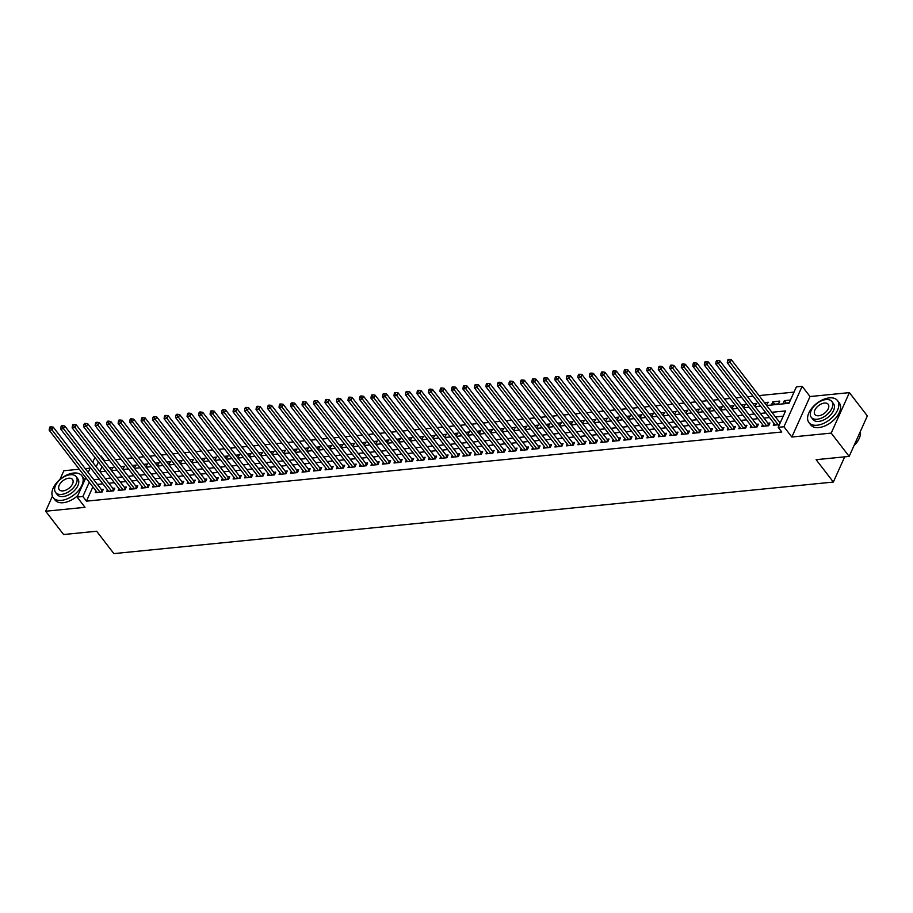<?xml version="1.0" encoding="UTF-8"?>
<svg xmlns="http://www.w3.org/2000/svg" width="913" height="913" viewBox="0 0 913 913"><rect width="100%" height="100%" fill="white"/><g stroke="black" fill="none" stroke-linecap="round" stroke-linejoin="round"><path stroke-width="1.37" d="M766.646 405.498L789.015 403.272L796.387 386.861L802.139 386.29L783.947 426.759L778.196 427.33L785.568 410.93L771.884 412.288M810.036 396.539L791.845 437.019L831.207 433.104L849.158 456.397L867.35 415.917L849.398 392.624L810.036 396.539L802.139 386.29M90.113 468.141L85.229 468.62M79.26 469.225L63.842 470.754L59.916 479.485M100.316 456.089L101.058 456.009L100.761 456.671M109.423 460.198L104.641 460.677L101.058 456.009M794.025 392.111L759.011 395.591M753.042 396.185L747.519 396.733M741.55 397.326L736.026 397.874M730.058 398.467L724.534 399.027M718.565 399.62L713.042 400.168M707.073 400.761L701.549 401.309M695.58 401.903L690.057 402.45M684.088 403.044L678.564 403.592M672.584 404.185L667.072 404.733M661.092 405.326L655.58 405.874M649.6 406.479L644.087 407.027M638.107 407.62L632.595 408.168M626.615 408.762L621.091 409.309M615.122 409.903L609.599 410.451M603.63 411.044L598.106 411.592M592.138 412.185L586.614 412.733M580.645 413.327L575.122 413.886M569.153 414.479L563.629 415.027M557.66 415.62L552.137 416.168M546.168 416.762L540.644 417.309M534.676 417.903L529.152 418.451M523.183 419.044L517.66 419.592M511.691 420.185L506.167 420.745M500.187 421.338L494.675 421.886M488.695 422.479L483.182 423.027M477.202 423.621L471.69 424.168M465.71 424.762L460.198 425.31M454.218 425.903L448.694 426.451M442.725 427.044L437.201 427.604M431.233 428.197L425.709 428.745M419.74 429.338L414.217 429.886M408.248 430.48L402.724 431.027M396.756 431.621L391.232 432.169M385.263 432.762L379.74 433.31M373.771 433.903L368.247 434.462M362.278 435.056L356.755 435.604M350.786 436.197L345.262 436.745M339.294 437.338L333.77 437.886M327.79 438.48L322.278 439.027M316.297 439.621L310.785 440.169M304.805 440.762L299.293 441.31M293.313 441.915L287.8 442.463M281.82 443.056L276.297 443.604M270.328 444.197L264.804 444.745M258.836 445.339L253.312 445.886M247.343 446.48L241.819 447.028M235.851 447.621L230.327 448.169M224.358 448.762L218.835 449.322M212.866 449.915L207.342 450.463M201.374 451.056L195.85 451.604M189.881 452.197L184.358 452.745M178.389 453.339L172.865 453.887M166.896 454.48L161.373 455.028M155.404 455.621L149.88 456.18M143.9 456.774L138.388 457.322M132.408 457.915L126.896 458.463M120.915 459.056L115.403 459.604M831.207 433.104L849.398 392.624M52.406 496.204L45.65 511.234L85.012 507.32L77.114 497.06L85.811 477.727M849.158 456.397L816.119 459.684L833.352 482.053L113.885 553.609L96.641 531.24L63.602 534.527L45.65 511.234M774.076 423.484L773.288 425.264L779.405 424.659M762.583 424.636L761.784 426.405L768.689 425.72L769.91 422.981L767.901 423.187M751.091 425.778L750.292 427.546L757.197 426.862L758.418 424.134L756.409 424.328M739.598 426.919L738.8 428.688L745.704 428.003L746.925 425.275L744.917 425.469M728.106 428.06L727.307 429.84L734.212 429.156L735.433 426.417L733.424 426.611M716.614 429.201L715.815 430.982L722.708 430.297L723.941 427.558L721.932 427.763M705.121 430.343L704.322 432.123L711.216 431.438L712.448 428.699L710.44 428.905M693.629 431.495L692.83 433.264L699.723 432.579L700.956 429.84L698.947 430.046M682.137 432.636L681.338 434.405L688.231 433.721L689.463 430.993L687.455 431.187M670.644 433.778L669.845 435.547L676.738 434.862L677.971 432.134L675.962 432.328M659.152 434.919L658.353 436.699L665.246 436.015L666.479 433.276L664.47 433.47M647.659 436.06L646.861 437.841L653.754 437.156L654.986 434.417L652.978 434.622M636.167 437.201L635.368 438.982L642.261 438.297L643.494 435.558L641.474 435.763M624.675 438.354L623.876 440.123L630.769 439.438L632.001 436.699L629.981 436.905M613.182 439.495L612.383 441.264L619.276 440.58L620.509 437.841L618.489 438.046M601.678 440.637L600.891 442.406L607.784 441.721L609.017 438.993L606.997 439.187M590.186 441.778L589.399 443.558L596.292 442.862L597.513 440.134L595.504 440.328M578.694 442.919L577.895 444.699L584.799 444.015L586.02 441.276L584.012 441.481M567.201 444.06L566.402 445.841L573.307 445.156L574.528 442.417L572.519 442.622M555.709 445.213L554.91 446.982L561.815 446.297L563.036 443.558L561.027 443.764M544.216 446.354L543.418 448.123L550.311 447.438L551.543 444.699L549.535 444.905M532.724 447.496L531.925 449.264L538.818 448.58L540.051 445.852L538.042 446.046M521.232 448.637L520.433 450.417L527.326 449.721L528.559 446.993L526.55 447.187M509.739 449.778L508.94 451.558L515.834 450.874L517.066 448.135L515.058 448.329M498.247 450.919L497.448 452.7L504.341 452.015L505.574 449.276L503.565 449.481M486.755 452.061L485.956 453.841L492.849 453.156L494.081 450.417L492.073 450.623M475.262 453.213L474.463 454.982L481.356 454.297L482.589 451.558L480.58 451.764M463.77 454.354L462.971 456.123L469.864 455.439L471.097 452.711L469.077 452.905M452.277 455.496L451.479 457.265L458.372 456.58L459.604 453.852L457.584 454.046M440.785 456.637L439.986 458.417L446.879 457.733L448.112 454.994L446.092 455.188M429.281 457.778L428.494 459.559L435.387 458.874L436.619 456.135L434.599 456.34M417.789 458.919L417.001 460.7L423.894 460.015L425.116 457.276L423.107 457.481M406.296 460.072L405.498 461.841L412.402 461.156L413.623 458.417L411.615 458.623M394.804 461.213L394.005 462.982L400.91 462.298L402.131 459.57L400.122 459.764M383.312 462.355L382.513 464.124L389.417 463.439L390.638 460.711L388.63 460.905M371.819 463.496L371.02 465.276L377.925 464.591L379.146 461.852L377.137 462.046M360.327 464.637L359.528 466.417L366.421 465.733L367.654 462.994L365.645 463.199M348.834 465.778L348.036 467.559L354.929 466.874L356.161 464.135L354.153 464.34M337.342 466.931L336.543 468.7L343.436 468.015L344.669 465.276L342.66 465.482M325.85 468.072L325.051 469.841L331.944 469.156L333.177 466.429L331.168 466.623M314.357 469.214L313.558 470.982L320.452 470.298L321.684 467.57L319.676 467.764M302.865 470.355L302.066 472.135L308.959 471.439L310.192 468.711L308.183 468.905M291.373 471.496L290.574 473.276L297.467 472.592L298.699 469.853L296.691 470.058M279.88 472.637L279.081 474.418L285.974 473.733L287.207 470.994L285.187 471.199M268.388 473.79L267.589 475.559L274.482 474.874L275.715 472.135L273.695 472.341M256.895 474.931L256.097 476.7L262.99 476.015L264.222 473.276L262.202 473.482M245.392 476.072L244.604 477.841L251.497 477.157L252.718 474.429L250.71 474.623M233.899 477.214L233.1 478.994L240.005 478.298L241.226 475.57L239.217 475.764M222.407 478.355L221.608 480.135L228.512 479.451L229.734 476.712L227.725 476.917M210.914 479.496L210.116 481.277L217.02 480.592L218.241 477.853L216.233 478.058M199.422 480.649L198.623 482.418L205.528 481.733L206.749 478.994L204.74 479.199M187.93 481.79L187.131 483.559L194.024 482.874L195.256 480.135L193.248 480.341M176.437 482.931L175.638 484.7L182.532 484.016L183.764 481.288L181.755 481.482M164.945 484.073L164.146 485.853L171.039 485.157L172.272 482.429L170.263 482.623M153.452 485.214L152.654 486.994L159.547 486.309L160.779 483.57L158.771 483.764M141.96 486.355L141.161 488.135L148.054 487.451L149.287 484.712L147.278 484.917M130.468 487.496L129.669 489.277L136.562 488.592L137.795 485.853L135.786 486.058M118.975 488.649L118.176 490.418L125.07 489.733L126.302 486.994L124.294 487.2M107.483 489.79L106.684 491.559L113.577 490.874L114.81 488.147L112.79 488.341M111.203 470.206L113.144 467.41L109.332 467.787M122.696 469.065L124.636 466.258L120.824 466.646M134.188 467.924L136.128 465.116L132.317 465.504M145.681 466.783L147.621 463.975L143.809 464.352M157.173 465.641L159.124 462.834L155.301 463.211M168.665 464.5L170.617 461.693L166.794 462.069M180.158 463.359L182.109 460.551L178.286 460.928M191.65 462.206L193.602 459.399L189.778 459.787M203.143 461.065L205.094 458.258L201.271 458.646M214.635 459.924L216.586 457.116L212.763 457.493M226.127 458.783L228.079 455.975L224.256 456.352M237.62 457.641L239.571 454.834L235.748 455.21M249.112 456.5L251.064 453.693L247.24 454.069M260.604 455.347L262.556 452.54L258.744 452.928M272.097 454.206L274.048 451.399L270.237 451.787M283.601 453.065L285.541 450.257L281.729 450.634M295.093 451.924L297.033 449.116L293.221 449.493M306.585 450.782L308.526 447.975L304.714 448.351M318.078 449.641L320.018 446.834L316.206 447.21M329.57 448.488L331.51 445.692L327.699 446.069M341.063 447.347L343.014 444.54L339.191 444.928M352.555 446.206L354.506 443.398L350.683 443.775M364.047 445.065L365.999 442.257L362.176 442.634M375.54 443.923L377.491 441.116L373.668 441.493M387.032 442.782L388.984 439.975L385.16 440.351M398.525 441.63L400.476 438.833L396.653 439.21M410.017 440.488L411.968 437.681L408.145 438.069M421.509 439.347L423.461 436.54L419.638 436.928M433.002 438.206L434.953 435.398L431.141 435.775M444.494 437.065L446.446 434.257L442.634 434.634M455.998 435.923L457.938 433.116L454.126 433.492M467.49 434.782L469.43 431.975L465.619 432.351M478.983 433.629L480.923 430.822L477.111 431.21M490.475 432.488L492.415 429.681L488.603 430.069M501.967 431.347L503.908 428.539L500.096 428.916M513.46 430.206L515.411 427.398L511.588 427.775M524.952 429.064L526.904 426.257L523.081 426.633M536.445 427.923L538.396 425.116L534.573 425.492M547.937 426.77L549.888 423.963L546.065 424.351M559.429 425.629L561.381 422.822L557.558 423.21M570.922 424.488L572.873 421.68L569.05 422.057M582.414 423.347L584.366 420.539L580.542 420.916M593.907 422.205L595.858 419.398L592.035 419.775M605.399 421.064L607.35 418.257L603.527 418.633M616.891 419.912L618.843 417.104L615.031 417.492M628.384 418.77L630.335 415.963L626.523 416.351M639.887 417.629L641.828 414.822L638.016 415.198M651.38 416.488L653.32 413.68L649.508 414.057M662.872 415.347L664.812 412.539L661.001 412.916M674.365 414.205L676.305 411.398L672.493 411.774M685.857 413.053L687.809 410.257L683.985 410.633M697.349 411.911L699.301 409.104L695.478 409.492M708.842 410.77L710.793 407.963L706.97 408.339M720.334 409.629L722.286 406.821L718.463 407.198M731.827 408.488L733.778 405.68L729.955 406.057M743.319 407.346L745.27 404.539L741.447 404.916M754.811 406.194L756.763 403.398L752.94 403.774M766.304 405.052L768.255 402.245L764.432 402.633M774.726 404.219L772.855 401.788L779.748 401.104L778.515 403.843L771.622 404.527L772.855 401.788M104.641 460.677L104.356 461.327M101.982 466.6L99.791 471.473M790.464 400.042L784.347 400.647L783.114 403.386L789.231 402.781M92.864 486.88L86.45 501.157L781.79 431.997L778.196 427.33M783.206 416.18L775.468 416.944M769.499 417.538L763.976 418.086M758.007 418.679L752.483 419.238M746.514 419.832L740.991 420.379M735.022 420.973L729.498 421.521M723.53 422.114L718.006 422.662M712.037 423.255L706.514 423.803M700.533 424.397L695.021 424.944M689.041 425.538L683.529 426.097M677.549 426.691L672.036 427.238M666.056 427.832L660.533 428.38M654.564 428.973L649.04 429.521M643.072 430.114L637.548 430.662M631.579 431.256L626.056 431.803M620.087 432.397L614.563 432.945M608.594 433.549L603.071 434.097M597.102 434.691L591.578 435.239M585.61 435.832L580.086 436.38M574.117 436.973L568.594 437.521M562.625 438.114L557.101 438.662M551.132 439.256L545.609 439.804M539.64 440.408L534.116 440.956M528.136 441.55L522.624 442.097M516.644 442.691L511.132 443.239M505.151 443.832L499.639 444.38M493.659 444.973L488.147 445.521M482.167 446.115L476.643 446.662M470.674 447.256L465.151 447.815M459.182 448.409L453.658 448.956M447.69 449.55L442.166 450.098M436.197 450.691L430.674 451.239M424.705 451.832L419.181 452.38M413.212 452.974L407.689 453.521M401.72 454.115L396.196 454.674M390.228 455.267L384.704 455.815M378.735 456.409L373.212 456.957M367.243 457.55L361.719 458.098M355.739 458.691L350.227 459.239M344.247 459.832L338.734 460.38M332.754 460.974L327.242 461.533M321.262 462.126L315.75 462.674M309.769 463.268L304.246 463.815M298.277 464.409L292.753 464.957M286.785 465.55L281.261 466.098M275.292 466.691L269.769 467.239M263.8 467.833L258.276 468.38M252.308 468.985L246.784 469.533M240.815 470.127L235.292 470.674M229.323 471.268L223.799 471.816M217.83 472.409L212.307 472.957M206.338 473.55L200.814 474.098M194.846 474.692L189.322 475.239M183.353 475.844L177.83 476.392M171.849 476.985L166.337 477.533M160.357 478.127L154.845 478.674M148.865 479.268L143.352 479.816M137.372 480.409L131.86 480.957M125.88 481.55L120.356 482.098M114.387 482.692L108.864 483.251M102.895 483.844L97.371 484.392M95.991 490.932L95.192 492.7L102.085 492.016L103.317 489.288L101.297 489.482M780.626 421.92L779.394 422.046M833.352 482.053L844.685 456.842M791.845 437.019L783.947 426.759M86.45 501.157L82.866 496.489L77.114 497.06M100.042 471.793L105.566 471.245M111.534 470.651L117.058 470.104M123.027 469.51L128.55 468.951M134.519 468.358L140.043 467.81M146.012 467.216L151.535 466.669M157.504 466.075L163.028 465.527M168.996 464.934L174.52 464.386M180.489 463.793L186.012 463.245M191.981 462.651L197.505 462.104M203.485 461.499L208.997 460.951M214.977 460.357L220.489 459.81M226.47 459.216L231.982 458.668M237.962 458.075L243.474 457.527M249.454 456.934L254.978 456.386M260.947 455.792L266.47 455.245M272.439 454.64L277.963 454.092M283.932 453.499L289.455 452.951M295.424 452.357L300.948 451.809M306.916 451.216L312.44 450.668M318.409 450.075L323.932 449.527M329.901 448.934L335.425 448.386M341.394 447.792L346.917 447.233M352.886 446.64L358.41 446.092M364.378 445.498L369.902 444.951M375.882 444.357L381.394 443.809M387.374 443.216L392.887 442.668M398.867 442.075L404.379 441.527M410.359 440.933L415.872 440.374M421.852 439.781L427.375 439.233M433.344 438.639L438.868 438.092M444.836 437.498L450.36 436.95M456.329 436.357L461.852 435.809M467.821 435.216L473.345 434.668M479.314 434.074L484.837 433.515M490.806 432.922L496.33 432.374M502.298 431.781L507.822 431.233M513.791 430.639L519.314 430.091M525.283 429.498L530.807 428.95M536.776 428.357L542.299 427.809M548.268 427.216L553.792 426.668M559.772 426.063L565.284 425.515M571.264 424.922L576.776 424.374M582.756 423.78L588.269 423.233M594.249 422.639L599.761 422.091M605.741 421.498L611.265 420.95M617.234 420.357L622.757 419.809M628.726 419.204L634.25 418.656M640.218 418.063L645.742 417.515M651.711 416.921L657.234 416.374M663.203 415.78L668.727 415.232M674.696 414.639L680.219 414.091M686.188 413.498L691.712 412.95M697.68 412.356L703.204 411.797M709.173 411.204L714.696 410.656M720.665 410.063L726.189 409.515M732.169 408.921L737.681 408.373M743.661 407.78L749.174 407.232M755.154 406.639L760.666 406.091M98.387 461.932L96.196 466.805M88.173 472.455L90.364 467.582M92.738 462.309L94.929 457.436M89.28 482.224L82.866 496.489M765.904 412.881L760.381 413.429M754.412 414.023L748.888 414.57M742.92 415.164L737.396 415.712M731.427 416.305L725.903 416.864M719.935 417.458L714.411 418.006M708.442 418.599L702.919 419.147M696.95 419.74L691.426 420.288M685.458 420.882L679.934 421.429M673.965 422.023L668.442 422.571M662.473 423.164L656.949 423.723M650.98 424.317L645.457 424.865M639.477 425.458L633.964 426.006M627.984 426.599L622.472 427.147M616.492 427.741L610.98 428.288M604.999 428.882L599.487 429.43M593.507 430.023L587.983 430.582M582.015 431.176L576.491 431.723M570.522 432.317L564.999 432.865M559.03 433.458L553.506 434.006M547.538 434.599L542.014 435.147M536.045 435.741L530.521 436.288M524.553 436.882L519.029 437.43M513.06 438.035L507.537 438.582M501.568 439.176L496.044 439.724M490.076 440.317L484.552 440.865M478.583 441.458L473.06 442.006M467.091 442.6L461.567 443.147M455.587 443.741L450.075 444.289M444.095 444.893L438.582 445.441M432.602 446.035L427.09 446.583M421.11 447.176L415.598 447.724M409.617 448.317L404.094 448.865M398.125 449.458L392.601 450.006M386.633 450.6L381.109 451.148M375.14 451.741L369.617 452.3M363.648 452.894L358.124 453.441M352.156 454.035L346.632 454.583M340.663 455.176L335.139 455.724M329.171 456.317L323.647 456.865M317.678 457.459L312.155 458.006M306.186 458.6L300.662 459.159M294.694 459.753L289.17 460.3M283.19 460.894L277.678 461.442M271.697 462.035L266.185 462.583M260.205 463.176L254.693 463.724M248.713 464.318L243.2 464.865M237.22 465.459L231.697 466.018M225.728 466.611L220.204 467.159M214.235 467.753L208.712 468.301M202.743 468.894L197.219 469.442M191.251 470.035L185.727 470.583M179.758 471.176L174.235 471.724M168.266 472.318L162.742 472.866M156.774 473.47L151.25 474.018M145.281 474.612L139.757 475.159M133.789 475.753L128.265 476.301M122.296 476.894L116.773 477.442M110.793 478.035L105.28 478.583M99.3 479.177L93.788 479.724M786.219 403.078L784.347 400.647M101.023 492.13L101.879 490.235L53.262 427.136L52.03 429.875L100.076 492.221M50.603 427.923L51.094 426.839L49.941 426.953L49.45 428.037L50.603 427.923L52.03 429.875L49.154 430.16L97.2 492.506M101.879 490.235A1.438 0.799 -155.8 0 0 102.233 490.566L102.61 490.852M53.262 427.136L51.094 426.839M49.45 428.037L49.154 430.16M73.679 473.037A18.02 10.42 -37.6 0 0 56.401 483.045A18.02 10.42 -37.6 0 0 53.262 497.711A18.02 10.42 -37.6 0 0 61.388 500.381A18.02 10.42 -37.6 0 0 78.666 490.372A18.02 10.42 -37.6 0 0 81.805 475.707A18.02 10.42 -37.6 0 0 73.679 473.037M53.262 497.711L55.054 500.039A18.02 10.42 -37.6 0 0 63.18 502.709A18.02 10.42 -37.6 0 0 77.833 495.474M76.156 476.643L77.81 478.789A12.976 7.498 142.4 0 1 75.551 489.345A12.976 7.498 142.4 0 1 63.111 496.558A12.976 7.498 142.4 0 1 57.257 494.629L55.602 492.484A12.976 7.498 -37.6 0 0 61.456 494.412A12.976 7.498 -37.6 0 0 73.896 487.2A12.976 7.498 -37.6 0 0 76.156 476.643A12.976 7.498 -37.6 0 0 70.301 474.726A12.976 7.498 -37.6 0 0 57.861 481.927A12.976 7.498 -37.6 0 0 55.602 492.484M63.031 490.909A8.365 4.827 -37.6 0 0 71.043 486.264A8.365 4.827 -37.6 0 0 72.504 479.462A8.365 4.827 -37.6 0 0 68.737 478.218A8.365 4.827 -37.6 0 0 60.715 482.863A8.365 4.827 -37.6 0 0 59.254 489.665A8.365 4.827 -37.6 0 0 63.031 490.909M84.681 480.227A18.02 10.42 -37.6 0 0 83.597 478.035L81.805 475.707M829.346 397.874A18.02 10.42 -37.6 0 0 812.079 407.883A18.02 10.42 -37.6 0 0 808.929 422.548A18.02 10.42 -37.6 0 0 817.055 425.23A18.02 10.42 -37.6 0 0 834.334 415.21A18.02 10.42 -37.6 0 0 837.483 400.556A18.02 10.42 -37.6 0 0 829.346 397.874M808.929 422.548L810.721 424.876A18.02 10.42 -37.6 0 0 818.858 427.558A18.02 10.42 -37.6 0 0 836.137 417.549A18.02 10.42 -37.6 0 0 839.275 402.884L837.483 400.556M831.834 401.492L833.478 403.637A12.976 7.498 142.4 0 1 831.218 414.194A12.976 7.498 142.4 0 1 818.778 421.395A12.976 7.498 142.4 0 1 812.924 419.466L811.28 417.332A12.976 7.498 -37.6 0 0 817.124 419.25A12.976 7.498 -37.6 0 0 829.563 412.048A12.976 7.498 -37.6 0 0 831.834 401.492A12.976 7.498 -37.6 0 0 825.98 399.563A12.976 7.498 -37.6 0 0 813.54 406.776A12.976 7.498 -37.6 0 0 811.28 417.332M818.699 415.757A8.365 4.827 -37.6 0 0 826.721 411.112A8.365 4.827 -37.6 0 0 828.182 404.299A8.365 4.827 -37.6 0 0 824.405 403.067A8.365 4.827 -37.6 0 0 816.393 407.712A8.365 4.827 -37.6 0 0 814.932 414.513A8.365 4.827 -37.6 0 0 818.699 415.757M854.054 445.498A18.02 10.42 -37.6 0 0 859.475 437.772A18.02 10.42 -37.6 0 0 860.377 431.438M859.407 437.932A17.587 10.169 142.4 0 1 859.338 438.092A17.587 10.169 142.4 0 1 853.952 445.738M112.516 490.977L113.372 489.083L64.755 425.994L63.522 428.733L111.569 491.08M62.095 426.782L62.586 425.686L61.433 425.8L60.943 426.896L62.095 426.782L63.522 428.733L60.646 429.019L108.693 491.365M113.372 489.083A1.438 0.799 -155.8 0 0 113.726 489.425L114.102 489.71M64.755 425.994L62.586 425.686M60.943 426.896L60.646 429.019M124.008 489.836L124.864 487.941L76.247 424.853L75.014 427.592L123.061 489.939M73.588 425.641L74.079 424.545L72.937 424.659L72.435 425.755L73.588 425.641L75.014 427.592L72.138 427.877L120.185 490.224M124.864 487.941A1.438 0.799 -155.8 0 0 125.218 488.284L125.595 488.569M76.247 424.853L74.079 424.545M72.435 425.755L72.138 427.877M135.501 488.695L136.357 486.8L87.739 423.712L86.507 426.451L134.553 488.786M85.08 424.499L85.571 423.404L84.43 423.518L83.939 424.613L85.08 424.499L86.507 426.451L83.631 426.736L131.677 489.071M136.357 486.8A1.438 0.799 -155.8 0 0 136.71 487.143L137.087 487.428M87.739 423.712L85.571 423.404M83.939 424.613L83.631 426.736M146.993 487.553L147.849 485.659L99.232 422.571L97.999 425.298L146.046 487.645M96.573 423.358L97.063 422.263L95.922 422.377L95.431 423.472L96.573 423.358L97.999 425.298L95.135 425.584L143.17 487.93M147.849 485.659A1.438 0.799 -155.8 0 0 148.203 486.001L148.579 486.287M99.232 422.571L97.063 422.263M95.431 423.472L95.135 425.584M158.485 486.412L159.341 484.518L110.724 421.429L109.492 424.157L157.538 486.503M108.065 422.217L108.556 421.121L107.414 421.235L106.924 422.331L108.065 422.217L109.492 424.157L106.627 424.442L154.662 486.789M159.341 484.518A1.438 0.799 -155.8 0 0 159.695 484.86L160.072 485.145M110.724 421.429L108.556 421.121M106.924 422.331L106.627 424.442M169.989 485.271L170.834 483.376L122.216 420.277L120.984 423.016L169.031 485.362M119.557 421.064L120.048 419.98L118.907 420.094L118.416 421.19L119.557 421.064L120.984 423.016L118.119 423.301L166.155 485.648M170.834 483.376A1.438 0.799 -155.8 0 0 171.188 483.707L171.564 483.993M122.216 420.277L120.048 419.98M118.416 421.19L118.119 423.301M181.482 484.13L182.326 482.224L133.709 419.135L132.476 421.874L180.523 484.221M131.05 419.923L131.552 418.827L130.399 418.941L129.908 420.037L131.05 419.923L132.476 421.874L129.612 422.16L177.647 484.506M182.326 482.224A1.438 0.799 -155.8 0 0 182.68 482.566L183.057 482.851M133.709 419.135L131.552 418.827M129.908 420.037L129.612 422.16M192.974 482.977L193.818 481.083L145.201 417.994L143.98 420.733L192.015 483.08M142.554 418.782L143.044 417.686L141.892 417.8L141.401 418.896L142.554 418.782L143.98 420.733L141.104 421.019L189.139 483.365M193.818 481.083A1.438 0.799 -155.8 0 0 194.172 481.425L194.549 481.71M145.201 417.994L143.044 417.686M141.401 418.896L141.104 421.019M204.466 481.836L205.311 479.941L156.694 416.853L155.472 419.592L203.508 481.927M154.046 417.64L154.537 416.545L153.384 416.659L152.893 417.755L154.046 417.64L155.472 419.592L152.597 419.877L200.643 482.224M205.311 479.941A1.438 0.799 -155.8 0 0 205.665 480.284L206.041 480.569M156.694 416.853L154.537 416.545M152.893 417.755L152.597 419.877M215.959 480.695L216.803 478.8L168.186 415.712L166.965 418.439L215 480.786M165.538 416.499L166.029 415.404L164.876 415.518L164.386 416.613L165.538 416.499L166.965 418.439L164.089 418.725L212.136 481.071M216.803 478.8A1.438 0.799 -155.8 0 0 217.157 479.142L217.534 479.428M168.186 415.712L166.029 415.404M164.386 416.613L164.089 418.725M227.451 479.553L228.296 477.659L179.678 414.57L178.457 417.298L226.492 479.645M177.031 415.358L177.521 414.262L176.369 414.376L175.878 415.472L177.031 415.358L178.457 417.298L175.581 417.583L223.628 479.93M228.296 477.659A1.438 0.799 -155.8 0 0 228.649 478.001L229.037 478.286M179.678 414.57L177.521 414.262M175.878 415.472L175.581 417.583M238.944 478.412L239.799 476.518L191.182 413.418L189.95 416.157L237.985 478.503M188.523 414.217L189.014 413.121L187.861 413.235L187.37 414.331L188.523 414.217L189.95 416.157L187.074 416.442L235.12 478.789M239.799 476.518A1.438 0.799 -155.8 0 0 240.142 476.848L240.53 477.134M191.182 413.418L189.014 413.121M187.37 414.331L187.074 416.442M250.436 477.271L251.292 475.376L202.675 412.277L201.442 415.016L249.489 477.362M200.015 413.064L200.506 411.968L199.354 412.094L198.863 413.178L200.015 413.064L201.442 415.016L198.566 415.301L246.613 477.647M251.292 475.376A1.438 0.799 -155.8 0 0 251.634 475.707L252.022 475.993M202.675 412.277L200.506 411.968M198.863 413.178L198.566 415.301M261.928 476.118L262.784 474.224L214.167 411.135L212.934 413.874L260.981 476.221M211.508 411.923L211.999 410.827L210.846 410.941L210.355 412.037L211.508 411.923L212.934 413.874L210.058 414.16L258.105 476.506M262.784 474.224A1.438 0.799 -155.8 0 0 263.127 474.566L263.515 474.851M214.167 411.135L211.999 410.827M210.355 412.037L210.058 414.16M273.421 474.977L274.277 473.082L225.659 409.994L224.427 412.733L272.473 475.08M223 410.782L223.491 409.686L222.338 409.8L221.848 410.896L223 410.782L224.427 412.733L221.551 413.018L269.597 475.365M274.277 473.082A1.438 0.799 -155.8 0 0 274.619 473.425L275.007 473.71M225.659 409.994L223.491 409.686M221.848 410.896L221.551 413.018M284.913 473.836L285.769 471.941L237.152 408.853L235.919 411.58L283.966 473.927M234.493 409.64L234.983 408.545L233.831 408.659L233.34 409.754L234.493 409.64L235.919 411.58L233.043 411.866L281.09 474.212M285.769 471.941A1.438 0.799 -155.8 0 0 286.123 472.283L286.499 472.569M237.152 408.853L234.983 408.545M233.34 409.754L233.043 411.866M296.405 472.694L297.261 470.8L248.644 407.712L247.412 410.439L295.458 472.786M245.985 408.499L246.476 407.403L245.335 407.518L244.832 408.613L245.985 408.499L247.412 410.439L244.536 410.724L292.582 473.071M297.261 470.8A1.438 0.799 -155.8 0 0 297.615 471.142L297.992 471.428M248.644 407.712L246.476 407.403M244.832 408.613L244.536 410.724M307.898 471.553L308.754 469.659L260.137 406.559L258.904 409.298L306.951 471.644M257.477 407.358L257.968 406.262L256.827 406.376L256.325 407.472L257.477 407.358L258.904 409.298L256.028 409.583L304.075 471.93M308.754 469.659A1.438 0.799 -155.8 0 0 309.108 469.99L309.484 470.275M260.137 406.559L257.968 406.262M256.325 407.472L256.028 409.583M319.39 470.412L320.246 468.517L271.629 405.418L270.396 408.157L318.443 470.503M268.97 406.205L269.461 405.121L268.319 405.235L267.829 406.319L268.97 406.205L270.396 408.157L267.532 408.442L315.567 470.788M320.246 468.517A1.438 0.799 -155.8 0 0 320.6 468.848L320.977 469.134M271.629 405.418L269.461 405.121M267.829 406.319L267.532 408.442M330.883 469.259L331.739 467.365L283.121 404.276L281.889 407.015L329.935 469.362M280.462 405.064L280.953 403.968L279.812 404.082L279.321 405.178L280.462 405.064L281.889 407.015L279.024 407.301L327.059 469.647M331.739 467.365A1.438 0.799 -155.8 0 0 332.092 467.707L332.469 467.992M283.121 404.276L280.953 403.968M279.321 405.178L279.024 407.301M342.375 468.118L343.231 466.223L294.614 403.135L293.381 405.874L341.428 468.221M291.955 403.923L292.445 402.827L291.304 402.941L290.813 404.037L291.955 403.923L293.381 405.874L290.517 406.159L338.552 468.506M343.231 466.223A1.438 0.799 -155.8 0 0 343.585 466.566L343.961 466.851M294.614 403.135L292.445 402.827M290.813 404.037L290.517 406.159M353.879 466.977L354.723 465.082L306.106 401.994L304.874 404.721L352.92 467.068M303.447 402.781L303.949 401.686L302.796 401.8L302.306 402.895L303.447 402.781L304.874 404.721L302.009 405.007L350.044 467.353M354.723 465.082A1.438 0.799 -155.8 0 0 355.077 465.425L355.454 465.71M306.106 401.994L303.949 401.686M302.306 402.895L302.009 405.007M365.371 465.835L366.216 463.941L317.598 400.853L316.377 403.58L364.413 465.927M314.951 401.64L315.442 400.545L314.289 400.659L313.798 401.754L314.951 401.64L316.377 403.58L313.501 403.866L361.537 466.212M366.216 463.941A1.438 0.799 -155.8 0 0 366.57 464.283L366.946 464.569M317.598 400.853L315.442 400.545M313.798 401.754L313.501 403.866M376.864 464.694L377.708 462.8L329.091 399.7L327.87 402.439L375.905 464.785M326.443 400.499L326.934 399.403L325.781 399.517L325.29 400.613L326.443 400.499L327.87 402.439L324.994 402.724L373.029 465.071M377.708 462.8A1.438 0.799 -155.8 0 0 378.062 463.142L378.439 463.416M329.091 399.7L326.934 399.403M325.29 400.613L324.994 402.724M388.356 463.553L389.2 461.658L340.583 398.559L339.362 401.298L387.397 463.644M337.936 399.346L338.426 398.262L337.274 398.376L336.783 399.46L337.936 399.346L339.362 401.298L336.486 401.583L384.533 463.93M389.2 461.658A1.438 0.799 -155.8 0 0 389.554 461.989L389.931 462.275M340.583 398.559L338.426 398.262M336.783 399.46L336.486 401.583M399.848 462.4L400.693 460.506L352.076 397.417L350.854 400.156L398.89 462.503M349.428 398.205L349.919 397.109L348.766 397.223L348.275 398.319L349.428 398.205L350.854 400.156L347.979 400.442L396.025 462.788M400.693 460.506A1.438 0.799 -155.8 0 0 401.047 460.848L401.423 461.133M352.076 397.417L349.919 397.109M348.275 398.319L347.979 400.442M411.341 461.259L412.197 459.365L363.579 396.276L362.347 399.015L410.382 461.362M360.92 397.064L361.411 395.968L360.258 396.082L359.768 397.178L360.92 397.064L362.347 399.015L359.471 399.301L407.518 461.647M412.197 459.365A1.438 0.799 -155.8 0 0 412.539 459.707L412.927 459.992M363.579 396.276L361.411 395.968M359.768 397.178L359.471 399.301M422.833 460.118L423.689 458.223L375.072 395.135L373.839 397.863L421.886 460.209M372.413 395.922L372.903 394.827L371.751 394.941L371.26 396.037L372.413 395.922L373.839 397.863L370.963 398.159L419.01 460.494M423.689 458.223A1.438 0.799 -155.8 0 0 424.031 458.566L424.419 458.851M375.072 395.135L372.903 394.827M371.26 396.037L370.963 398.159M434.326 458.977L435.181 457.082L386.564 393.994L385.332 396.721L433.378 459.068M383.905 394.781L384.396 393.686L383.243 393.8L382.752 394.895L383.905 394.781L385.332 396.721L382.456 397.007L430.502 459.353M435.181 457.082A1.438 0.799 -155.8 0 0 435.524 457.424L435.912 457.71M386.564 393.994L384.396 393.686M382.752 394.895L382.456 397.007M445.818 457.835L446.674 455.941L398.057 392.852L396.824 395.58L444.871 457.927M395.397 393.64L395.888 392.544L394.736 392.658L394.245 393.754L395.397 393.64L396.824 395.58L393.948 395.865L441.995 458.212M446.674 455.941A1.438 0.799 -155.8 0 0 447.016 456.283L447.404 456.568M398.057 392.852L395.888 392.544M394.245 393.754L393.948 395.865M457.31 456.694L458.166 454.8L409.549 391.7L408.316 394.439L456.363 456.785M406.89 392.487L407.381 391.403L406.228 391.517L405.737 392.601L406.89 392.487L408.316 394.439L405.44 394.724L453.487 457.071M458.166 454.8A1.438 0.799 -155.8 0 0 458.52 455.131L458.897 455.416M409.549 391.7L407.381 391.403M405.737 392.601L405.44 394.724M468.803 455.541L469.659 453.647L421.041 390.559L419.809 393.298L467.855 455.644M418.382 391.346L418.873 390.25L417.72 390.365L417.23 391.46L418.382 391.346L419.809 393.298L416.933 393.583L464.979 455.929M469.659 453.647A1.438 0.799 -155.8 0 0 470.012 453.989L470.389 454.275M421.041 390.559L418.873 390.25M417.23 391.46L416.933 393.583M480.295 454.4L481.151 452.506L432.534 389.417L431.301 392.156L479.348 454.503M429.875 390.205L430.365 389.109L429.224 389.223L428.722 390.319L429.875 390.205L431.301 392.156L428.425 392.442L476.472 454.788M481.151 452.506A1.438 0.799 -155.8 0 0 481.505 452.848L481.881 453.133M432.534 389.417L430.365 389.109M428.722 390.319L428.425 392.442M491.787 453.259L492.643 451.364L444.026 388.276L442.794 391.015L490.84 453.35M441.367 389.064L441.858 387.968L440.717 388.082L440.226 389.178L441.367 389.064L442.794 391.015L439.918 391.3L487.964 453.635M492.643 451.364A1.438 0.799 -155.8 0 0 492.997 451.707L493.374 451.992M444.026 388.276L441.858 387.968M440.226 389.178L439.918 391.3M503.28 452.118L504.136 450.223L455.519 387.135L454.286 389.862L502.333 452.209M452.859 387.922L453.35 386.827L452.209 386.941L451.718 388.036L452.859 387.922L454.286 389.862L451.421 390.148L499.457 452.494M504.136 450.223A1.438 0.799 -155.8 0 0 504.49 450.566L504.866 450.851M455.519 387.135L453.35 386.827M451.718 388.036L451.421 390.148M514.772 450.976L515.628 449.082L467.011 385.994L465.778 388.721L513.825 451.068M464.352 386.781L464.843 385.685L463.701 385.8L463.211 386.895L464.352 386.781L465.778 388.721L462.914 389.006L510.949 451.353M515.628 449.082A1.438 0.799 -155.8 0 0 515.982 449.424L516.359 449.71M467.011 385.994L464.843 385.685M463.211 386.895L462.914 389.006M526.276 449.835L527.121 447.941L478.503 384.841L477.271 387.58L525.317 449.926M475.844 385.628L476.346 384.544L475.194 384.658L474.703 385.754L475.844 385.628L477.271 387.58L474.406 387.865L522.441 450.212M527.121 447.941A1.438 0.799 -155.8 0 0 527.474 448.272L527.851 448.557M478.503 384.841L476.346 384.544M474.703 385.754L474.406 387.865M537.768 448.694L538.613 446.788L489.996 383.7L488.775 386.439L536.81 448.785M487.337 384.487L487.839 383.392L486.686 383.506L486.195 384.601L487.337 384.487L488.775 386.439L485.899 386.724L533.934 449.07M538.613 446.788A1.438 0.799 -155.8 0 0 538.967 447.13L539.343 447.416M489.996 383.7L487.839 383.392M486.195 384.601L485.899 386.724M549.261 447.541L550.105 445.647L501.488 382.558L500.267 385.297L548.302 447.644M498.84 383.346L499.331 382.25L498.178 382.364L497.688 383.46L498.84 383.346L500.267 385.297L497.391 385.583L545.426 447.929M550.105 445.647A1.438 0.799 -155.8 0 0 550.459 445.989L550.836 446.274M501.488 382.558L499.331 382.25M497.688 383.46L497.391 385.583M560.753 446.4L561.598 444.505L512.98 381.417L511.759 384.156L559.795 446.491M510.333 382.205L510.824 381.109L509.671 381.223L509.18 382.319L510.333 382.205L511.759 384.156L508.883 384.441L556.93 446.788M561.598 444.505A1.438 0.799 -155.8 0 0 561.952 444.848L562.328 445.133M512.98 381.417L510.824 381.109M509.18 382.319L508.883 384.441M572.246 445.259L573.09 443.364L524.473 380.276L523.252 383.004L571.287 445.35M521.825 381.063L522.316 379.968L521.163 380.082L520.672 381.178L521.825 381.063L523.252 383.004L520.376 383.289L568.422 445.635M573.09 443.364A1.438 0.799 -155.8 0 0 573.444 443.707L573.821 443.992M524.473 380.276L522.316 379.968M520.672 381.178L520.376 383.289M583.738 444.117L584.582 442.223L535.965 379.135L534.744 381.862L582.779 444.209M533.318 379.922L533.808 378.827L532.656 378.941L532.165 380.036L533.318 379.922L534.744 381.862L531.868 382.148L579.915 444.494M584.582 442.223A1.438 0.799 -155.8 0 0 584.936 442.565L585.324 442.851M535.965 379.135L533.808 378.827M532.165 380.036L531.868 382.148M595.23 442.976L596.086 441.082L547.469 377.982L546.236 380.721L594.283 443.067M544.81 378.781L545.301 377.685L544.148 377.799L543.657 378.895L544.81 378.781L546.236 380.721L543.361 381.006L591.407 443.353M596.086 441.082A1.438 0.799 -155.8 0 0 596.429 441.413L596.817 441.698M547.469 377.982L545.301 377.685M543.657 378.895L543.361 381.006M606.723 441.835L607.579 439.94L558.961 376.841L557.729 379.58L605.775 441.926M556.302 377.628L556.793 376.533L555.64 376.658L555.15 377.742L556.302 377.628L557.729 379.58L554.853 379.865L602.9 442.212M607.579 439.94A1.438 0.799 -155.8 0 0 607.921 440.271L608.309 440.557M558.961 376.841L556.793 376.533M555.15 377.742L554.853 379.865M618.215 440.682L619.071 438.788L570.454 375.7L569.221 378.439L617.268 440.785M567.795 376.487L568.285 375.391L567.133 375.505L566.642 376.601L567.795 376.487L569.221 378.439L566.345 378.724L614.392 441.07M619.071 438.788A1.438 0.799 -155.8 0 0 619.413 439.13L619.801 439.415M570.454 375.7L568.285 375.391M566.642 376.601L566.345 378.724M629.708 439.541L630.563 437.647L581.946 374.558L580.714 377.297L628.76 439.644M579.287 375.346L579.778 374.25L578.625 374.364L578.134 375.46L579.287 375.346L580.714 377.297L577.838 377.583L625.884 439.929M630.563 437.647A1.438 0.799 -155.8 0 0 630.917 437.989L631.294 438.274M581.946 374.558L579.778 374.25M578.134 375.46L577.838 377.583M641.2 438.4L642.056 436.505L593.439 373.417L592.206 376.145L640.253 438.491M590.779 374.204L591.27 373.109L590.118 373.223L589.627 374.319L590.779 374.204L592.206 376.145L589.33 376.43L637.377 438.776M642.056 436.505A1.438 0.799 -155.8 0 0 642.41 436.848L642.786 437.133M593.439 373.417L591.27 373.109M589.627 374.319L589.33 376.43M652.692 437.259L653.548 435.364L604.931 372.276L603.698 375.003L651.745 437.35M602.272 373.063L602.763 371.968L601.621 372.082L601.119 373.177L602.272 373.063L603.698 375.003L600.822 375.289L648.869 437.635M653.548 435.364A1.438 0.799 -155.8 0 0 653.902 435.706L654.279 435.992M604.931 372.276L602.763 371.968M601.119 373.177L600.822 375.289M664.185 436.117L665.041 434.223L616.423 371.123L615.191 373.862L663.237 436.209M613.764 371.922L614.255 370.826L613.114 370.94L612.623 372.036L613.764 371.922L615.191 373.862L612.315 374.147L660.361 436.494M665.041 434.223A1.438 0.799 -155.8 0 0 665.394 434.554L665.771 434.839M616.423 371.123L614.255 370.826M612.623 372.036L612.315 374.147M675.677 434.976L676.533 433.082L627.916 369.982L626.683 372.721L674.73 435.067M625.257 370.769L625.747 369.685L624.606 369.799L624.115 370.883L625.257 370.769L626.683 372.721L623.819 373.006L671.854 435.353M676.533 433.082A1.438 0.799 -155.8 0 0 676.887 433.413L677.263 433.698M627.916 369.982L625.747 369.685M624.115 370.883L623.819 373.006M687.169 433.823L688.025 431.929L639.408 368.841L638.176 371.58L686.222 433.926M636.749 369.628L637.24 368.532L636.099 368.647L635.608 369.742L636.749 369.628L638.176 371.58L635.311 371.865L683.346 434.211M688.025 431.929A1.438 0.799 -155.8 0 0 688.379 432.271L688.756 432.557M639.408 368.841L637.24 368.532M635.608 369.742L635.311 371.865M698.673 432.682L699.518 430.788L650.901 367.699L649.668 370.438L697.715 432.785M648.241 368.487L648.732 367.391L647.591 367.505L647.1 368.601L648.241 368.487L649.668 370.438L646.803 370.724L694.839 433.07M699.518 430.788A1.438 0.799 -155.8 0 0 699.872 431.13L700.248 431.415M650.901 367.699L648.732 367.391M647.1 368.601L646.803 370.724M710.166 431.541L711.01 429.646L662.393 366.558L661.16 369.286L709.207 431.632M659.734 367.346L660.236 366.25L659.083 366.364L658.593 367.46L659.734 367.346L661.16 369.286L658.296 369.571L706.331 431.917M711.01 429.646A1.438 0.799 -155.8 0 0 711.364 429.989L711.741 430.274M662.393 366.558L660.236 366.25M658.593 367.46L658.296 369.571M721.658 430.4L722.503 428.505L673.885 365.417L672.664 368.144L720.699 430.491M671.238 366.204L671.728 365.109L670.576 365.223L670.085 366.318L671.238 366.204L672.664 368.144L669.788 368.43L717.823 430.776M722.503 428.505A1.438 0.799 -155.8 0 0 722.856 428.848L723.233 429.133M673.885 365.417L671.728 365.109M670.085 366.318L669.788 368.43M733.15 429.258L733.995 427.364L685.378 364.264L684.157 367.003L732.192 429.35M682.73 365.063L683.221 363.967L682.068 364.082L681.577 365.177L682.73 365.063L684.157 367.003L681.281 367.288L729.327 429.635M733.995 427.364A1.438 0.799 -155.8 0 0 734.349 427.706L734.725 427.98M685.378 364.264L683.221 363.967M681.577 365.177L681.281 367.288M744.643 428.117L745.487 426.223L696.87 363.123L695.649 365.862L743.684 428.208M694.222 363.91L694.713 362.826L693.56 362.94L693.07 364.025L694.222 363.91L695.649 365.862L692.773 366.147L740.82 428.494M745.487 426.223A1.438 0.799 -155.8 0 0 745.841 426.554L746.218 426.839M696.87 363.123L694.713 362.826M693.07 364.025L692.773 366.147M756.135 426.964L756.98 425.07L708.362 361.982L707.141 364.721L755.177 427.067M705.715 362.769L706.206 361.674L705.053 361.788L704.562 362.883L705.715 362.769L707.141 364.721L704.265 365.006L752.312 427.352M756.98 425.07A1.438 0.799 -155.8 0 0 757.334 425.412L757.722 425.698M708.362 361.982L706.206 361.674M704.562 362.883L704.265 365.006M767.628 425.823L768.484 423.929L719.866 360.84L718.634 363.579L766.669 425.926M717.207 361.628L717.698 360.532L716.545 360.646L716.054 361.742L717.207 361.628L718.634 363.579L715.758 363.865L763.804 426.211M768.484 423.929A1.438 0.799 -155.8 0 0 768.826 424.271L769.214 424.556M719.866 360.84L717.698 360.532M716.054 361.742L715.758 363.865M779.12 424.682L779.976 422.787L731.359 359.699L730.126 362.427L778.173 424.773M728.7 360.487L729.19 359.391L728.038 359.505L727.547 360.601L728.7 360.487L730.126 362.427L727.25 362.723L775.297 425.059M731.359 359.699L729.19 359.391M727.547 360.601L727.25 362.723M101.548 492.073L102.233 490.566M113.041 490.932L113.726 489.425M124.533 489.79L125.218 488.284M136.037 488.649L136.71 487.143M147.529 487.496L148.203 486.001M159.022 486.355L159.695 484.86M170.514 485.214L171.188 483.707M182.007 484.073L182.68 482.566M193.499 482.931L194.172 481.425M204.991 481.79L205.665 480.284M216.484 480.637L217.157 479.142M227.976 479.496L228.649 478.001M239.468 478.355L240.142 476.848M250.961 477.214L251.634 475.707M262.453 476.072L263.127 474.566M273.946 474.931L274.619 473.425M285.438 473.779L286.123 472.283M296.93 472.637L297.615 471.142M308.434 471.496L309.108 469.99M319.927 470.355L320.6 468.848M331.419 469.214L332.092 467.707M342.911 468.072L343.585 466.566M354.404 466.92L355.077 465.425M365.896 465.778L366.57 464.283M377.389 464.637L378.062 463.142M388.881 463.496L389.554 461.989M400.373 462.355L401.047 460.848M411.866 461.213L412.539 459.707M423.358 460.072L424.031 458.566M434.85 458.919L435.524 457.424M446.343 457.778L447.016 456.283M457.835 456.637L458.52 455.131M469.328 455.496L470.012 453.989M480.82 454.354L481.505 452.848M492.324 453.213L492.997 451.707M503.816 452.061L504.49 450.566M515.309 450.919L515.982 449.424M526.801 449.778L527.474 448.272M538.293 448.637L538.967 447.13M549.786 447.496L550.459 445.989M561.278 446.354L561.952 444.848M572.771 445.202L573.444 443.707M584.263 444.06L584.936 442.565M595.755 442.919L596.429 441.413M607.248 441.778L607.921 440.271M618.74 440.637L619.413 439.13M630.232 439.495L630.917 437.989M641.725 438.343L642.41 436.848M653.217 437.201L653.902 435.706M664.721 436.06L665.394 434.554M676.213 434.919L676.887 433.413M687.706 433.778L688.379 432.271M699.198 432.636L699.872 431.13M710.691 431.484L711.364 429.989M722.183 430.343L722.856 428.848M733.675 429.201L734.349 427.706M745.168 428.06L745.841 426.554M756.66 426.919L757.334 425.412M768.153 425.778L768.826 424.271"/></g></svg>
